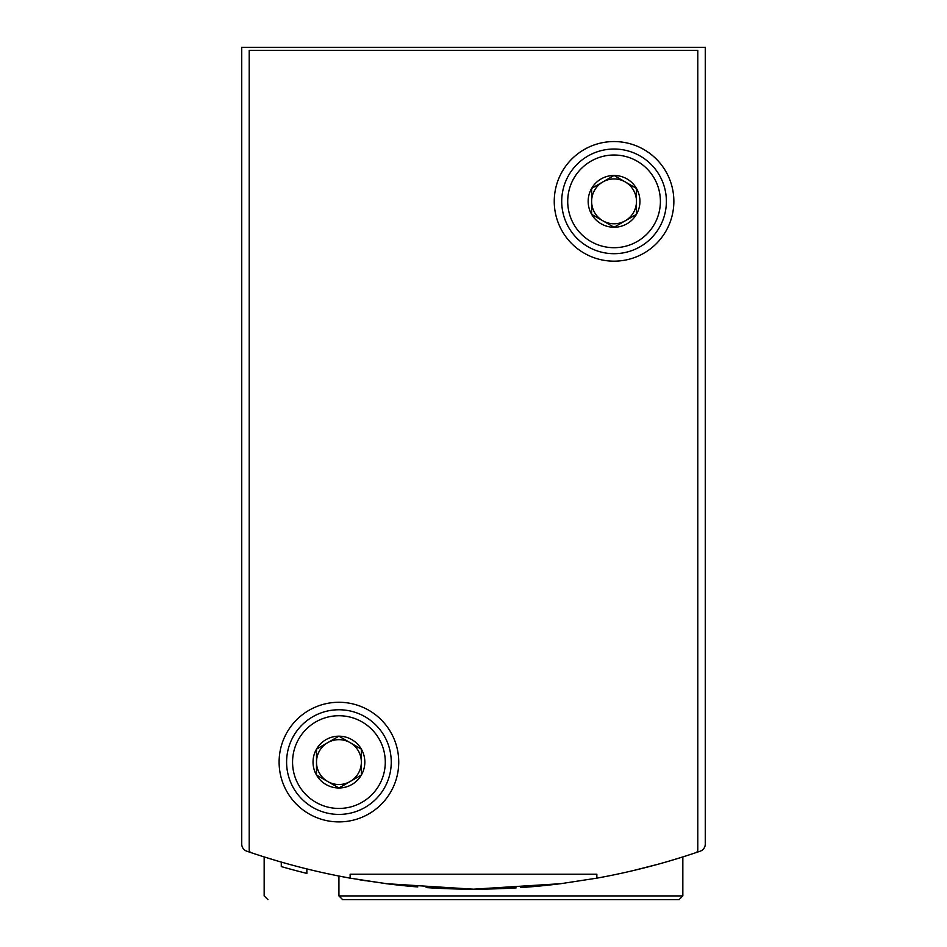<?xml version="1.0" encoding="UTF-8"?>
<svg xmlns="http://www.w3.org/2000/svg" width="947" height="947" viewBox="0 0 947 947"><rect width="100%" height="100%" fill="white"/><g stroke="black" fill="none" stroke-linecap="round" stroke-linejoin="round"><path stroke-width="1.42" d="M241.734 750.119L241.734 844.108A7.481 7.481 0 0 0 246.776 851.175A695.299 695.299 0 0 0 251.251 852.702A2.995 2.995 0 0 1 249.215 849.873L249.215 50.345L697.785 50.345L697.785 849.873A2.995 2.995 0 0 1 695.749 852.702A695.299 695.299 0 0 0 700.224 851.175A7.481 7.481 0 0 0 705.266 844.108L705.266 750.119M705.266 844.108L705.266 47.35L241.734 47.35L241.734 844.108M338.931 895.909L682.834 895.909L679.094 899.65L342.66 899.65L338.931 895.909L338.931 876.034L350.414 878.2L339.204 876.093M359.978 879.858L389.548 884.096M632.632 870.731L657.822 864.303M669.671 860.93L682.834 856.917L669.742 860.918M389.631 884.107L360.038 879.858M267.906 899.65L264.166 895.909L264.166 856.917L277.329 860.941L264.556 857.047M359.54 879.775A695.299 695.299 0 0 0 365.53 880.746M386.222 883.681A695.299 695.299 0 0 0 417.793 886.948M426.15 887.564A695.299 695.299 0 0 0 473.429 889.186M476.578 889.174A695.299 695.299 0 0 0 516.222 887.872M520.708 887.576A695.299 695.299 0 0 0 560.671 883.693M306.852 868.92L306.852 873.406A695.299 695.299 0 0 1 281.283 866.576L281.283 862.09M281.306 866.576L285.248 867.701M287.249 868.257L289.368 868.849M679.094 899.65L635.449 899.65M695.749 852.702A695.299 695.299 0 0 1 596.859 878.153L596.859 874.235L350.141 874.235L350.141 878.153A695.299 695.299 0 0 1 251.251 852.702M350.141 878.153L386.222 883.681L473.429 889.186L560.671 883.693L596.859 878.153M673.862 201.368A59.815 59.815 0 0 1 584.145 253.157A59.815 59.815 0 0 1 584.145 149.567A59.815 59.815 0 0 1 673.862 201.368M398.734 762.086A59.815 59.815 0 0 1 309.018 813.887A59.815 59.815 0 0 1 309.018 710.286A59.815 59.815 0 0 1 398.734 762.086M636.479 214.306L614.058 227.256L591.626 214.306L591.626 188.417L614.058 175.467L636.479 188.417L636.479 214.306A25.9 25.9 0 0 1 591.626 214.306A25.9 25.9 0 0 1 614.058 175.467A25.9 25.9 0 0 1 636.479 214.306L636.479 188.417L614.058 175.467L591.626 188.417L591.626 214.306L602.837 220.781A22.432 22.432 0 0 1 602.837 181.942A22.432 22.432 0 0 1 636.479 201.368A22.432 22.432 0 0 1 625.269 220.781L636.479 214.306M614.058 155.012A46.356 46.356 0 0 1 654.199 224.534A46.356 46.356 0 0 1 573.918 224.534A46.356 46.356 0 0 1 614.058 155.012M614.058 149.022A52.334 52.334 0 0 1 659.372 227.529A52.334 52.334 0 0 1 568.733 227.529A52.334 52.334 0 0 1 614.058 149.022M625.269 220.781A22.432 22.432 0 0 1 602.837 220.781L614.058 227.256L625.269 220.781M361.352 775.037L338.931 787.987L316.499 775.037L316.499 749.136L338.931 736.186L361.352 749.136L361.352 775.037A25.9 25.9 0 0 1 316.499 775.037A25.9 25.9 0 0 1 338.931 736.186A25.9 25.9 0 0 1 361.352 775.037L361.352 749.136L338.931 736.186L316.499 749.136L316.499 775.037L327.709 781.512A22.432 22.432 0 0 1 327.709 742.661A22.432 22.432 0 0 1 361.352 762.086A22.432 22.432 0 0 1 350.141 781.512L361.352 775.037M338.931 715.731A46.356 46.356 0 0 1 379.072 785.264A46.356 46.356 0 0 1 298.779 785.264A46.356 46.356 0 0 1 338.931 715.731M338.931 709.753A52.334 52.334 0 0 1 384.245 788.247A52.334 52.334 0 0 1 293.606 788.247A52.334 52.334 0 0 1 338.931 709.753M350.141 781.512A22.432 22.432 0 0 1 327.709 781.512L338.931 787.987L350.141 781.512M682.834 895.909L682.834 856.917"/></g></svg>
